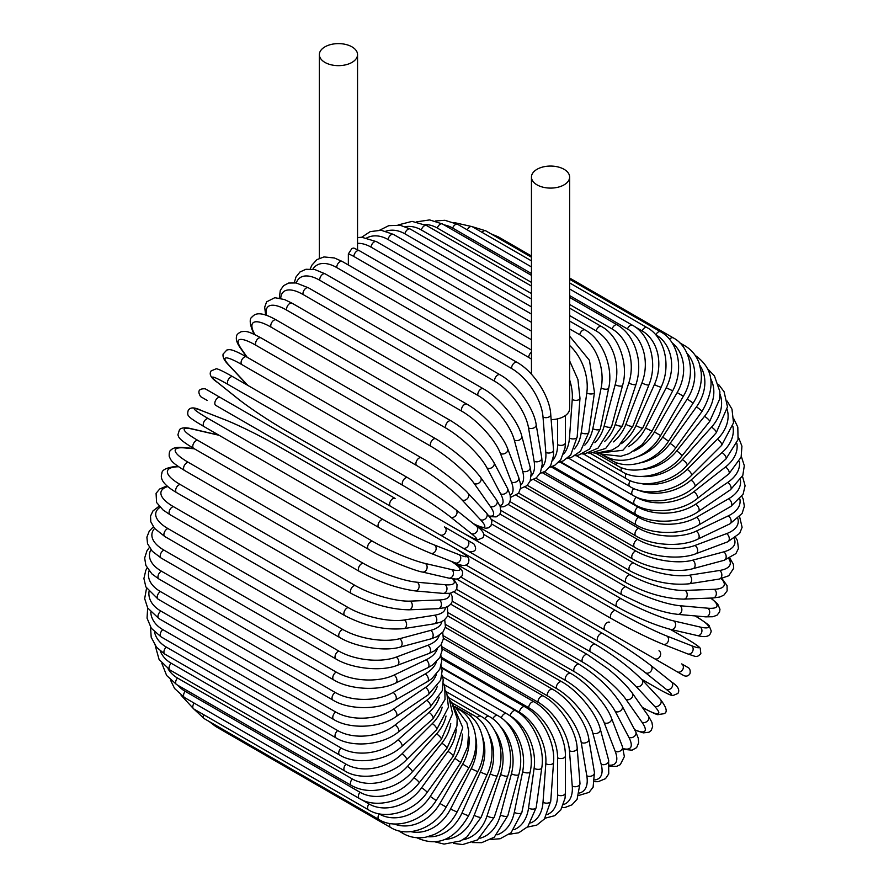 <?xml version="1.0" encoding="UTF-8"?>
<svg xmlns="http://www.w3.org/2000/svg" width="889" height="889" viewBox="0 0 889 889"><rect width="100%" height="100%" fill="white"/><g stroke="black" fill="none" stroke-linecap="round" stroke-linejoin="round"><path stroke-width="1.33" d="M493.928 565.982A4.545 2.623 -60 0 1 493.884 565.96L683.841 675.618C686.352 676.64 688.375 676.04 689.908 673.818C691.442 667.861 686.452 666.828 688.175 667.628L681.719 663.905A4.545 3.712 120 0 1 682.652 669.695A4.545 3.712 120 0 1 677.174 671.773L668.695 666.883A4.545 2.623 120 0 0 668.728 666.906M551.147 419.641A19.091 11.024 0 0 0 564.037 416.419A19.091 11.024 0 0 0 569.638 408.629L569.638 177.078A19.091 11.024 0 0 0 557.848 166.899A19.091 11.024 0 0 0 537.045 169.288A19.091 11.024 0 0 0 531.455 177.078A19.091 11.024 0 0 0 543.246 187.257A19.091 11.024 0 0 0 564.037 184.879A19.091 11.024 0 0 0 569.638 177.078M351.955 62.419A19.091 11.024 0 0 0 357.545 54.629A19.091 11.024 0 0 0 345.754 44.45A19.091 11.024 0 0 0 324.963 46.839A19.091 11.024 0 0 0 319.362 54.629A19.091 11.024 0 0 0 331.153 64.808A19.091 11.024 0 0 0 351.955 62.419M351.955 248.431L353.833 248.053L359.367 250.698A4.545 2.623 -60 0 0 355.867 251.92A4.545 2.623 -60 0 0 353.878 256.488A40.905 23.614 -120 0 0 348.355 253.91L351.955 248.431M348.355 265L348.355 253.91M390.571 506.297L215.76 405.373A4.545 2.623 -60 0 1 215.76 400.128A4.545 2.623 -60 0 1 220.305 397.505L395.116 498.429A4.545 2.623 120 0 0 390.571 501.052A4.545 2.623 120 0 0 390.571 506.297L439.944 534.811A4.545 3.712 -60 0 0 445.433 532.722A4.545 3.712 -60 0 0 444.489 526.933L473.715 543.812M462.669 547.924L439.944 534.811L462.669 547.924A4.545 3.712 -60 0 0 468.147 545.846A4.545 3.712 -60 0 0 467.214 540.056L473.893 543.924C477.226 549.391 475.682 552.002 469.281 551.747L462.669 547.924M215.76 405.373L454.19 543.035A4.545 2.623 120 0 0 454.223 543.057M442.177 648.792L534.178 701.91C550.858 710.922 565.915 737.003 565.371 755.939L565.371 793.055A4.545 2.623 180 0 1 562.57 795.477A4.545 2.623 180 0 1 557.614 794.91L557.614 757.795A40.905 23.614 -120 0 0 528.699 707.711L441.377 657.293M547.246 814.535A40.905 23.614 -120 0 0 557.614 794.91M534.178 701.91A4.545 2.623 120 0 0 530.677 703.132A4.545 2.623 120 0 0 528.699 707.711M565.371 755.939A4.545 2.623 180 0 1 562.57 758.373A4.545 2.623 180 0 1 557.614 757.795M562.181 807.645L565.148 807.434L571.971 804.834L577.094 799.289L579.984 783.509A4.545 2.845 175.5 0 1 577.294 786.387A4.545 2.845 175.5 0 1 572.249 786.043L569.449 750.694A40.905 21.469 -124.2 0 0 538.001 702.188L442 646.759M563.526 804.567A40.905 21.469 -124.2 0 0 572.249 786.043M579.984 783.509L577.183 748.16A4.545 2.845 175.5 0 1 574.494 751.038A4.545 2.845 175.5 0 1 569.449 750.694M577.183 748.16C576.261 730.213 560.07 705.11 543.479 696.076A4.545 2.623 120 0 0 539.845 697.432A4.545 2.623 120 0 0 538.001 702.188M578.795 795.455L589.063 792.366L593.107 787.221L594.441 772.541A4.545 3.045 170.5 0 1 591.93 775.864A4.545 3.045 170.5 0 1 586.796 775.764L581.217 742.437A40.905 19.158 -128 0 0 547.268 695.754L443.444 635.813M579.45 793.021A40.905 19.158 -128 0 0 586.796 775.764M594.441 772.541L588.862 739.215A4.545 3.045 170.5 0 1 586.351 742.548A4.545 3.045 170.5 0 1 581.217 742.437M588.862 739.215C586.507 722.379 569.204 698.41 552.702 689.342A4.545 2.623 120 0 0 548.946 690.853A4.545 2.623 120 0 0 547.268 695.754M594.708 781.687L598.141 781.709L605.531 778.642L608.732 773.875L608.632 760.206A4.545 3.212 165 0 1 606.365 763.984A4.545 3.212 165 0 1 601.142 764.14L592.819 733.092A40.905 16.702 -131.6 0 0 556.414 688.464L445.678 624.523M594.885 779.909A40.905 16.702 -131.6 0 0 601.142 764.14M608.632 760.206L600.319 729.169A4.545 3.212 165 0 1 598.053 732.947A4.545 3.212 165 0 1 592.819 733.092M600.319 729.169C596.552 713.545 578.161 690.853 561.792 681.774A4.545 2.623 120 0 0 557.914 683.43A4.545 2.623 120 0 0 556.414 688.464M609.687 766.351L616.633 766.34L620.278 764.662L624.367 756.583L622.444 746.616A4.545 3.367 158.9 0 1 620.5 750.838A4.545 3.367 158.9 0 1 615.177 751.261L604.187 722.735A40.905 14.113 -134.9 0 0 565.382 680.363L448.645 612.977M609.587 765.162A40.905 14.113 -134.9 0 0 615.177 751.261M622.444 746.616L611.454 718.09A4.545 3.367 158.9 0 1 609.51 722.312A4.545 3.367 158.9 0 1 604.187 722.735M611.454 718.09C606.309 703.788 586.896 682.485 570.671 673.418A4.545 2.623 120 0 0 566.671 675.218A4.545 2.623 120 0 0 565.382 680.363M623.367 749.316L632.068 750.172L636.624 747.638L638.691 742.715L638.269 738.17L635.746 731.858A4.545 3.489 152.2 0 1 634.201 736.503A4.545 3.489 152.2 0 1 628.812 737.225L615.232 711.433A40.905 11.424 -138.1 0 0 574.083 671.528L452.301 601.22M623.145 748.605A40.905 11.424 -138.1 0 0 628.812 737.225M635.746 731.858L622.167 706.066A4.545 3.489 152.2 0 1 620.622 710.722A4.545 3.489 152.2 0 1 615.232 711.433M622.167 706.066C612.654 690.242 598.353 676.34 579.272 664.339A4.545 2.623 120 0 0 575.15 666.306A4.545 2.623 120 0 0 574.083 671.528M634.79 730.058L643.314 732.869L648.959 732.236L651.181 730.48L652.637 726.68L651.904 722.312L648.414 716.067A4.545 3.589 144.9 0 1 647.381 721.112A4.545 3.589 144.9 0 1 641.914 722.135L625.856 699.276A40.905 8.646 -141.2 0 0 582.473 662.005L456.524 589.296M634.613 729.702A40.905 8.646 -141.2 0 0 641.914 722.135M648.414 716.067L632.357 693.209A4.545 3.589 144.9 0 1 631.312 698.254A4.545 3.589 144.9 0 1 625.856 699.276M632.357 693.209L628.89 688.742C623.445 682.33 616.433 675.662 607.843 668.739L587.529 654.615A4.545 2.623 120 0 0 583.295 656.738A4.545 2.623 120 0 0 582.473 662.005M642.436 707.488L642.358 707.444A4.545 2.623 120 0 0 642.436 707.488C652.948 713.011 658.227 715.367 658.26 714.545L663.472 713.778C667.939 712.756 666.906 707.955 660.371 699.376A4.545 3.656 137 0 1 659.916 704.755A4.545 3.656 137 0 1 654.415 706.122L635.979 686.364A40.905 5.801 -144.2 0 0 590.474 651.893L461.147 577.228M642.269 707.311A40.905 5.801 -144.2 0 0 654.415 706.122M660.371 699.376L641.936 679.618A4.545 3.656 137 0 1 641.491 684.997A4.545 3.656 137 0 1 635.979 686.364M595.73 644.592A4.545 2.623 120 0 0 595.374 644.303A4.545 2.623 120 0 0 591.041 646.592A4.545 2.623 120 0 0 590.474 651.893M641.491 679.14L655.86 687.441A4.545 2.623 120 0 0 656.049 687.575C670.095 695.565 671.995 695.531 672.84 695.609L677.907 693.442C680.085 689.964 677.951 686.119 671.495 681.93A4.545 3.7 128.6 0 1 671.706 687.564A4.545 3.7 128.6 0 1 666.194 689.286L645.536 672.784A40.905 2.911 -147.1 0 0 598.019 641.247L465.925 564.982M671.117 681.674A4.545 3.7 128.6 0 1 671.495 681.93L650.837 665.428A4.545 3.7 128.6 0 1 651.059 671.073A4.545 3.7 128.6 0 1 645.536 672.784M655.86 687.441A40.905 2.911 -147.1 0 0 666.194 689.286M453.434 547.291L602.753 633.501A4.545 2.623 120 0 1 602.942 633.624A40.905 2.911 32.9 0 1 650.459 665.172A4.545 3.7 128.6 0 1 650.837 665.428C637.613 655.26 621.589 644.614 602.753 633.501A4.545 2.623 120 0 0 598.319 635.957A4.545 2.623 120 0 0 598.019 641.247M668.695 666.883L654.448 658.649A4.545 3.712 120 0 0 659.938 656.571A4.545 3.712 120 0 0 658.993 650.781M421.786 524.332L444.511 537.445L421.786 524.332M609.621 622.278A4.545 2.623 120 0 0 605.076 624.9A4.545 2.623 120 0 0 605.076 630.145L430.265 529.222A4.545 2.623 120 0 1 430.176 529.166M493.884 565.96L444.511 537.445A4.545 3.712 -60 0 1 444.456 537.423M483.605 534.356L615.699 610.621A40.905 2.911 27.1 0 0 666.783 636.002L691.398 645.636A4.545 3.7 111.4 0 1 692.664 651.27A4.545 3.7 111.4 0 1 687.675 653.904C697.087 656.915 696.365 657.827 700.854 653.704L700.199 648.225C699.71 647.536 698.776 645.881 684.83 637.713A4.545 2.623 120 0 0 684.63 637.613L670.25 629.312M691.398 645.636A40.905 2.911 27.1 0 0 684.63 637.613M662.649 644.069A40.905 2.911 -152.9 0 1 611.565 618.688A4.545 2.623 120 0 1 611.365 618.6A4.545 2.623 120 0 1 611.265 613.521A4.545 2.623 120 0 1 615.699 610.621M666.783 636.002A4.545 3.7 111.4 0 1 668.05 641.636A4.545 3.7 111.4 0 1 663.061 644.258L687.675 653.904M695.276 615.966A4.545 2.623 120 0 0 695.198 615.921L695.276 615.966C705.321 622.311 709.989 625.7 709.3 626.134L711.244 631.034C710.544 633.49 709.955 638.858 697.209 635.546A4.545 3.656 103 0 0 701.654 632.468A4.545 3.656 103 0 0 700.076 627.023A40.905 5.801 24.2 0 0 695.042 615.91M491.828 524.099L621.144 598.753A40.905 5.801 24.2 0 0 673.762 620.933L700.076 627.023M673.762 620.933A4.545 3.656 103 0 1 675.329 626.389A4.545 3.656 103 0 1 670.895 629.468L697.209 635.546M621.144 598.753A4.545 2.623 120 0 0 616.844 601.897A4.545 2.623 120 0 0 617.033 606.798C636.357 617.477 654.315 625.034 670.895 629.468M499.962 514.053L625.912 586.773A40.905 8.646 21.2 0 0 679.874 605.709L707.711 608.187A40.905 8.646 21.2 0 0 710.6 598.075M707.711 608.187A4.545 3.589 95.1 0 1 709.544 613.432A4.545 3.589 95.1 0 1 705.699 616.855L712.845 616.744L717.001 615.21L719.557 612.043L719.968 609.243L717.701 604.031L711 598.064M679.874 605.709A4.545 3.589 95.1 0 1 681.719 610.954A4.545 3.589 95.1 0 1 677.863 614.377L705.699 616.855M625.912 586.773A4.545 2.623 120 0 0 621.755 590.118A4.545 2.623 120 0 0 622.033 594.841L644.425 605.387C654.715 609.354 663.994 612.088 672.262 613.599L677.863 614.377M508.175 504.441L629.957 574.75A40.905 11.424 18.1 0 0 685.097 590.429L714.211 589.296A40.905 11.424 18.1 0 0 721.246 578.695M714.211 589.296A4.545 3.489 87.8 0 1 716.29 594.319A4.545 3.489 87.8 0 1 713.034 597.986L719.768 597.019L723.913 595.108L727.135 590.852L727.058 585.64L721.968 578.539M685.097 590.429A4.545 3.489 87.8 0 1 687.175 595.452A4.545 3.489 87.8 0 1 683.908 599.119L713.034 597.986M629.957 574.75A4.545 2.623 120 0 0 625.967 578.283A4.545 2.623 120 0 0 626.323 582.828C646.259 593.363 665.461 598.797 683.908 599.119M516.531 495.395L633.257 562.793A40.905 14.113 14.9 0 0 689.364 575.216L719.557 570.471A40.905 14.113 14.9 0 0 728.802 558.681M719.557 570.471A4.545 3.367 81.1 0 1 721.846 575.283A4.545 3.367 81.1 0 1 719.168 579.083L728.758 575.761L733.714 568.193L733.336 564.193L729.88 558.181M689.364 575.216A4.545 3.367 81.1 0 1 691.653 580.028A4.545 3.367 81.1 0 1 688.964 583.829L719.168 579.083M633.257 562.793A4.545 2.623 120 0 0 629.456 566.482A4.545 2.623 120 0 0 629.89 570.849C650.092 581.284 669.784 585.607 688.964 583.829M525.043 487.039L635.791 550.98A40.905 16.702 11.6 0 0 692.653 560.192L723.69 551.88A40.905 16.702 11.6 0 0 734.214 538.567M723.69 551.88A4.545 3.212 75 0 1 726.169 556.481A4.545 3.212 75 0 1 724.035 560.326L735.925 553.58L738.448 548.424L737.414 540.501L735.67 537.523M692.653 560.192A4.545 3.212 75 0 1 695.131 564.793A4.545 3.212 75 0 1 692.998 568.649L724.035 560.326M635.791 550.98A4.545 2.623 120 0 0 632.179 554.792A4.545 2.623 120 0 0 632.69 558.981C648.737 568.627 677.585 573.194 692.998 568.649M533.7 479.471L637.535 539.412A40.905 19.158 8 0 0 694.942 545.468L726.58 533.633A40.905 19.158 8 0 0 737.859 518.643M726.58 533.633A4.545 3.045 69.5 0 1 729.236 538.034A4.545 3.045 69.5 0 1 727.613 541.868L739.659 533.378L742.104 527.31L739.637 516.865M694.942 545.468A4.545 3.045 69.5 0 1 697.598 549.858A4.545 3.045 69.5 0 1 695.965 553.703L727.613 541.868M637.535 539.412A4.545 2.623 120 0 0 634.124 543.323A4.545 2.623 120 0 0 634.702 547.324C650.804 557.081 680.207 560.081 695.965 553.703M542.468 472.748L638.469 528.177A40.905 21.469 4.2 0 0 696.198 531.144L728.213 515.898A40.905 21.469 4.2 0 0 739.892 499.085M728.213 515.898A4.545 2.845 64.5 0 1 731.036 520.098A4.545 2.845 64.5 0 1 729.891 523.865L742.104 513.475L744.349 506.263L743.193 499.062L741.893 496.373M696.198 531.144A4.545 2.845 64.5 0 1 699.021 535.345A4.545 2.845 64.5 0 1 697.876 539.112L729.891 523.865M638.469 528.177A4.545 2.623 120 0 0 635.279 532.144A4.545 2.623 120 0 0 635.913 535.967C652.048 545.824 681.874 547.291 697.876 539.112M551.269 466.936L638.591 517.354A40.905 23.614 0 0 0 696.443 517.354L728.569 498.796A40.905 23.614 0 0 0 740.393 479.993M728.569 498.796A4.545 2.623 60 0 1 731.547 502.796A4.545 2.623 60 0 1 730.847 506.441L743.115 494.173L745.093 485.761L742.459 476.193M696.443 517.354A4.545 2.623 60 0 1 699.41 521.354A4.545 2.623 60 0 1 698.71 524.999L730.847 506.441M638.591 517.354A4.545 2.623 120 0 0 635.624 521.354A4.545 2.623 120 0 0 636.324 524.999C652.459 534.934 682.574 534.934 698.71 524.999M560.07 462.08L637.913 507.019A40.905 25.581 -4.5 0 0 695.643 504.174L727.658 482.46A40.905 25.581 -4.5 0 0 739.392 461.469M727.658 482.46A4.545 2.389 55.8 0 1 730.769 486.272A4.545 2.389 55.8 0 1 730.491 489.75L742.804 475.371L744.315 465.68L741.337 456.457M695.643 504.174A4.545 2.389 55.8 0 1 698.754 507.997A4.545 2.389 55.8 0 1 698.476 511.475L730.491 489.75M637.913 507.019A4.545 2.623 120 0 0 635.168 511.031A4.545 2.623 120 0 0 635.913 514.498C652.059 524.51 682.308 523.121 698.476 511.475M634.813 496.34L636.413 497.273A40.905 27.359 -9.5 0 0 693.82 491.728L725.468 467.014A40.905 27.359 -9.5 0 0 736.892 443.567M725.468 467.014A4.545 2.134 52 0 1 728.713 470.648A4.545 2.134 52 0 1 728.824 473.926L741.137 457.146L741.926 446.167L738.459 437.266M693.82 491.728A4.545 2.134 52 0 1 697.065 495.362A4.545 2.134 52 0 1 697.176 498.64L728.824 473.926M636.413 497.273A4.545 2.623 120 0 0 633.913 501.263A4.545 2.623 120 0 0 634.702 504.541C650.837 514.631 681.107 511.931 697.176 498.64M637.657 489.928A40.905 28.926 -15 0 0 690.986 480.093L722.024 452.568A40.905 28.926 -15 0 0 732.869 426.331M722.024 452.568A4.545 1.856 48.4 0 1 725.402 456.024A4.545 1.856 48.4 0 1 725.869 459.08L738.059 439.588L737.803 427.087L733.769 418.752M690.986 480.093A4.545 1.856 48.4 0 1 694.365 483.549A4.545 1.856 48.4 0 1 694.831 486.605L725.869 459.08M633.768 488.517A4.545 2.623 120 0 0 632.69 495.206C648.803 505.363 678.974 501.463 694.831 486.605M639.813 483.272A40.905 30.27 -21.1 0 0 687.164 469.37L717.356 439.244A40.905 30.27 -21.1 0 0 727.258 409.818M717.356 439.244A4.545 1.567 45.1 0 1 720.868 442.511A4.545 1.567 45.1 0 1 721.668 445.322L733.525 422.797L731.98 409.151L727.169 401.083M687.164 469.37A4.545 1.567 45.1 0 1 690.664 472.637A4.545 1.567 45.1 0 1 691.475 475.437L721.668 445.322M630.312 480.671A4.545 2.623 120 0 0 629.89 486.572C646.003 496.784 675.929 491.784 691.475 475.437M641.269 476.448A40.905 31.382 -27.8 0 0 682.374 459.635L711.5 427.142A40.905 31.382 -27.8 0 0 719.979 394.083M711.5 427.142A4.545 1.267 41.9 0 1 715.123 430.232A4.545 1.267 41.9 0 1 716.245 432.754L727.491 406.884L724.091 391.749L718.568 384.448M682.374 459.635A4.545 1.267 41.9 0 1 686.008 462.724A4.545 1.267 41.9 0 1 687.119 465.247L716.245 432.754M626.2 473.681A4.545 2.623 120 0 0 626.323 478.704C642.458 488.972 672.028 482.983 687.119 465.247M641.647 469.559A40.905 32.26 -35.1 0 0 676.662 450.967L704.499 416.352A40.905 32.26 -35.1 0 0 710.911 379.247M704.499 416.352A4.545 0.956 38.8 0 1 708.244 419.252A4.545 0.956 38.8 0 1 709.644 421.486L719.646 399.128L719.89 391.649L714.412 375.88L707.911 369.113M676.662 450.967A4.545 0.956 38.8 0 1 680.407 453.879A4.545 0.956 38.8 0 1 681.807 456.101L709.644 421.486M621.467 467.603A4.545 2.623 120 0 0 622.033 471.648C638.191 481.971 667.283 475.104 681.807 456.101M695.22 355.422L695.276 355.456A4.545 2.623 120 0 0 695.231 355.422C713.8 368.591 716.012 387.304 701.921 411.585A4.545 0.645 35.8 0 0 700.254 409.673A4.545 0.645 35.8 0 0 696.398 406.951A40.905 32.893 -43 0 0 699.91 365.512M640.636 462.813A40.905 32.893 -43 0 0 670.073 443.433L696.398 406.951M670.073 443.433A4.545 0.645 35.8 0 1 673.929 446.156A4.545 0.645 35.8 0 1 675.596 448.067L701.921 411.585M616.177 462.491A4.545 2.623 120 0 0 617.033 465.469C633.235 475.837 661.749 468.214 675.596 448.067M638.069 456.557A40.905 33.271 -51.4 0 0 662.649 437.077L687.264 399.005L693.142 403.128C699.521 392.949 702.188 382.548 701.143 371.924L699.287 363.534C696.465 355.667 691.653 349.755 684.83 345.765A4.545 2.623 120 0 0 682.574 345.988M687.264 399.005A40.905 33.271 -51.4 0 0 686.919 353.2M662.649 437.077L668.528 441.188L693.142 403.128M610.432 458.391A4.545 2.623 120 0 0 611.365 460.224C627.656 470.614 655.46 462.358 668.528 441.188M633.924 451.101A40.905 33.393 -60 0 0 654.448 431.954L677.174 392.594L683.374 396.183C696.387 374.602 690.475 346.843 673.24 337.853A4.545 2.623 120 0 0 669.506 339.331M677.174 392.594A40.905 33.393 -60 0 0 672.006 342.732M496.44 236.996A4.545 2.623 -60 0 1 498.429 236.93L531.455 255.999M654.448 431.954L660.66 435.543L683.374 396.183M604.531 455.412A4.545 2.623 120 0 0 605.076 455.924C621.478 466.358 648.47 457.591 660.66 435.543M628.301 446.734A40.905 33.271 -68.6 0 0 645.536 428.109L666.194 387.76L672.695 390.793C684.497 368.879 677.74 340.676 660.594 331.775A4.545 2.623 120 0 0 655.86 334.742L655.404 334.475M666.194 387.76A40.905 33.271 -68.6 0 0 655.86 334.742M482.027 232.34A4.545 2.623 -60 0 1 485.783 230.84L531.455 257.221M645.536 428.109L652.048 431.143L672.695 390.793M621.389 443.633A40.905 32.893 -77 0 0 635.979 425.564L654.415 384.526A4.545 0.645 24.2 0 0 658.705 386.515A4.545 0.645 24.2 0 0 661.194 387.004C671.717 364.923 664.061 336.431 646.981 327.574A4.545 2.623 120 0 0 642.08 330.897L634.49 326.519M654.415 384.526A40.905 32.893 -77 0 0 642.08 330.897M467.303 229.895A4.545 2.623 -60 0 1 472.17 226.639L531.455 260.877M635.979 425.564A4.545 0.645 24.2 0 0 640.269 427.553A4.545 0.645 24.2 0 0 642.758 428.042L661.194 387.004M613.377 441.9A40.905 32.26 -84.9 0 0 625.856 424.353L641.914 382.937A4.545 0.956 21.2 0 0 646.314 384.726A4.545 0.956 21.2 0 0 648.937 384.826C658.127 362.745 649.526 334.108 632.512 325.285A4.545 2.623 120 0 0 627.456 328.963L569.638 295.581M641.914 382.937A40.905 32.26 -84.9 0 0 627.456 328.963M531.455 273.545L452.645 228.04A4.545 2.623 -60 0 1 457.702 224.35L531.455 266.933M452.645 228.04A40.905 32.26 -84.9 0 0 443.978 224.861M625.856 424.353A4.545 0.956 21.2 0 0 630.245 426.142A4.545 0.956 21.2 0 0 632.868 426.242L648.937 384.826M604.487 441.589A40.905 31.382 -92.2 0 0 615.232 424.464L628.812 382.992A4.545 1.267 18.1 0 0 633.301 384.593A4.545 1.267 18.1 0 0 636.035 384.292C638.68 376.091 639.38 367.557 638.135 358.7C635.357 342.887 628.412 331.63 617.299 324.918A4.545 2.623 120 0 0 612.11 328.963L569.638 304.449M628.812 382.992A40.905 31.382 -92.2 0 0 612.11 328.963M531.455 282.402L437.299 228.04A4.545 2.623 -60 0 1 442.478 223.995L531.455 275.357M437.299 228.04A40.905 31.382 -92.2 0 0 424.598 224.473M615.232 424.464A4.545 1.267 18.1 0 0 619.711 426.053A4.545 1.267 18.1 0 0 622.456 425.764L636.035 384.292M594.897 442.689A40.905 30.27 -98.9 0 0 604.187 425.909L615.177 384.693A4.545 1.567 14.9 0 0 619.766 386.093A4.545 1.567 14.9 0 0 622.589 385.382C628.979 363.757 618.344 335.342 601.442 326.485A4.545 2.623 120 0 0 596.152 330.897L569.638 315.584M615.177 384.693A40.905 30.27 -98.9 0 0 596.152 330.897M531.455 293.548L421.342 229.973A4.545 2.623 -60 0 1 426.631 225.562L531.455 286.08M421.342 229.973A40.905 30.27 -98.9 0 0 405.184 226.639M604.187 425.909A4.545 1.567 14.9 0 0 608.776 427.309A4.545 1.567 14.9 0 0 611.599 426.598L622.589 385.382M584.795 445.167A40.905 28.926 -105 0 0 592.819 428.665L601.142 388.026A4.545 1.856 11.6 0 0 605.82 389.226A4.545 1.856 11.6 0 0 608.698 388.104C613.632 366.935 601.931 338.865 585.084 329.975A4.545 2.623 120 0 0 579.706 334.742L569.638 328.93M601.142 388.026A40.905 28.926 -105 0 0 579.706 334.742M531.455 306.894L404.895 233.818A4.545 2.623 -60 0 1 410.262 229.051L531.455 299.015M404.895 233.818A40.905 28.926 -105 0 0 385.882 231.162M592.819 428.665A4.545 1.856 11.6 0 0 597.497 429.865A4.545 1.856 11.6 0 0 600.375 428.742L608.698 388.104M574.316 448.978A40.905 27.359 -110.5 0 0 581.217 432.732L586.796 392.971A40.905 27.359 -110.5 0 0 569.638 345.488M586.796 392.971A4.545 2.134 8 0 0 591.563 393.96A4.545 2.134 8 0 0 594.463 392.416L589.451 360.334L569.638 336.153M531.455 322.329L388.082 239.552A4.545 2.623 -60 0 1 390.282 235.385A4.545 2.623 -60 0 1 393.516 234.429L531.455 314.073M388.082 239.552A40.905 27.359 -110.5 0 0 366.868 237.852M581.217 432.732A4.545 2.134 8 0 0 585.984 433.732A4.545 2.134 8 0 0 588.874 432.176L594.463 392.416M531.455 339.754L371.035 247.131A40.905 25.581 -115.5 0 0 357.545 243.33M563.604 454.057A40.905 25.581 -115.5 0 0 569.449 438.066L572.249 399.483A40.905 25.581 -115.5 0 0 569.638 379.881M531.455 359.167A40.905 23.614 -120 0 0 528.699 357.422L353.878 256.488M552.78 460.313A40.905 23.614 -120 0 0 557.614 444.622L557.614 418.863M336.753 267.567A4.545 2.623 -60 0 1 338.598 262.822A4.545 2.623 -60 0 1 342.221 261.455L517.042 362.39A4.545 2.623 120 0 0 513.409 363.745A4.545 2.623 120 0 0 511.564 368.491L336.753 267.567A40.905 21.469 -124.2 0 0 312.85 269.189M541.946 467.67A40.905 21.469 -124.2 0 0 545.813 452.357L543.012 417.008A40.905 21.469 -124.2 0 0 511.564 368.491M543.012 417.008A4.545 2.845 -4.5 0 0 548.057 417.352A4.545 2.845 -4.5 0 0 550.736 414.474C549.824 396.527 533.633 371.424 517.042 362.39M531.455 352.144A4.545 2.623 120 0 0 528.699 357.422M572.249 399.483A4.545 2.389 4.2 0 0 577.105 400.261A4.545 2.389 4.2 0 0 579.984 398.283L577.928 379.547L569.638 360.901M371.035 247.131A4.545 2.623 -60 0 1 373.136 242.753A4.545 2.623 -60 0 1 376.503 241.664L361.767 237.252L357.545 237.585M569.449 438.066A4.545 2.389 4.2 0 0 574.305 438.844A4.545 2.389 4.2 0 0 577.183 436.866L570.76 454.879L563.326 460.835L558.47 462.469M545.813 452.357A4.545 2.845 -4.5 0 0 550.858 452.701A4.545 2.845 -4.5 0 0 553.536 449.823L550.736 414.474M557.614 444.622A4.545 2.623 0 0 0 562.57 445.189A4.545 2.623 0 0 0 565.371 442.766L565.371 415.563M500.029 374.791A4.545 2.623 120 0 0 496.273 376.291A4.545 2.623 120 0 0 494.595 381.203L319.773 280.268A4.545 2.623 -60 0 1 321.462 275.368A4.545 2.623 -60 0 1 325.218 273.868L500.029 374.791C516.52 383.859 533.833 407.829 536.178 424.664A4.545 3.045 -9.5 0 1 533.667 427.987A4.545 3.045 -9.5 0 1 528.533 427.887A40.905 19.158 -128 0 0 494.595 381.203M531.2 476.015A40.905 19.158 -128 0 0 534.111 461.213L528.533 427.887M319.773 280.268A40.905 19.158 -128 0 0 296.281 282.98M534.111 461.213A4.545 3.045 -9.5 0 0 539.256 461.313A4.545 3.045 -9.5 0 0 541.768 457.991L536.178 424.664M483.283 388.749A4.545 2.623 120 0 0 479.404 390.404A4.545 2.623 120 0 0 477.904 395.438L303.082 294.515A4.545 2.623 -60 0 1 304.583 289.481A4.545 2.623 -60 0 1 308.461 287.825L483.283 388.749C499.651 397.828 518.043 420.53 521.799 436.143A4.545 3.212 -15 0 1 519.532 439.922A4.545 3.212 -15 0 1 514.309 440.077A40.905 16.702 -131.6 0 0 477.904 395.438M520.598 485.227A40.905 16.702 -131.6 0 0 522.632 471.114L514.309 440.077M303.082 294.515A40.905 16.702 -131.6 0 0 280.724 298.348M522.632 471.114A4.545 3.212 -15 0 0 527.855 470.97A4.545 3.212 -15 0 0 530.122 467.192L521.799 436.143M466.914 404.162A4.545 2.623 120 0 0 462.913 405.962A4.545 2.623 120 0 0 461.624 411.107L286.814 310.183A4.545 2.623 -60 0 1 288.103 305.038A4.545 2.623 -60 0 1 292.103 303.227L466.914 404.162C483.138 413.229 502.552 434.532 507.697 448.834A4.545 3.367 -21.1 0 1 505.752 453.057A4.545 3.367 -21.1 0 1 500.44 453.479A40.905 14.113 -134.9 0 0 461.624 411.107M510.175 495.151A40.905 14.113 -134.9 0 0 511.431 481.994L500.44 453.479M286.814 310.183A40.905 14.113 -134.9 0 0 266.6 315.395M511.431 481.994A4.545 3.367 -21.1 0 0 516.742 481.571A4.545 3.367 -21.1 0 0 518.687 477.349L507.697 448.834M451.067 420.886A4.545 2.623 120 0 0 446.945 422.853A4.545 2.623 120 0 0 445.878 428.076L271.067 327.152A4.545 2.623 -60 0 1 272.134 321.918A4.545 2.623 -60 0 1 276.246 319.962L451.067 420.886C470.159 432.887 484.449 446.8 493.962 462.613A4.545 3.489 -27.8 0 1 492.417 467.27A4.545 3.489 -27.8 0 1 487.028 467.981A40.905 11.424 -138.1 0 0 445.878 428.076M499.829 505.552A40.905 11.424 -138.1 0 0 500.607 493.773L487.028 467.981M271.067 327.152A40.905 11.424 -138.1 0 0 254.365 333.664L254.887 334.642M500.607 493.773A4.545 3.489 -27.8 0 0 505.997 493.062A4.545 3.489 -27.8 0 0 507.541 488.405L493.962 462.613M254.365 333.664A4.545 3.489 152.2 0 1 253.254 332.53L254.21 334.331M435.843 438.822A4.545 2.623 120 0 0 431.621 440.944A4.545 2.623 120 0 0 430.787 446.222L255.976 345.299A4.545 2.623 -60 0 1 256.799 340.02A4.545 2.623 -60 0 1 261.033 337.898L435.843 438.822C454.857 450.523 469.803 463.391 480.671 477.415A4.545 3.589 -35.1 0 1 479.638 482.46A4.545 3.589 -35.1 0 1 474.17 483.494A40.905 8.646 -141.2 0 0 430.787 446.222M489.028 515.976A40.905 8.646 -141.2 0 0 490.239 506.352L474.17 483.494M255.976 345.299A40.905 8.646 -141.2 0 0 241.519 349.166L247.209 357.267M490.239 506.352A4.545 3.589 -35.1 0 0 495.706 505.319A4.545 3.589 -35.1 0 0 496.74 500.274L480.671 477.415M241.519 349.166A4.545 3.589 144.9 0 1 240.586 348.321L246.642 356.945M421.742 458.113A4.545 2.623 120 0 0 421.375 457.824A4.545 2.623 120 0 0 417.041 460.113A4.545 2.623 120 0 0 416.474 465.403L241.652 364.479A4.545 2.623 -60 0 1 242.219 359.178A4.545 2.623 -60 0 1 246.564 356.9L421.375 457.824C437.599 466.525 464.814 488.728 467.936 493.139A4.545 3.656 -43 0 1 467.492 498.518A4.545 3.656 -43 0 1 461.98 499.885A40.905 5.801 -144.2 0 0 416.474 465.403M473.159 523.51A40.905 5.801 -144.2 0 0 480.416 519.643L461.98 499.885M241.652 364.479A40.905 5.801 -144.2 0 0 229.329 365.557L247.753 385.315A40.905 5.801 -144.2 0 0 247.853 385.415M480.416 519.643A4.545 3.656 -43 0 0 485.916 518.276A4.545 3.656 -43 0 0 486.372 512.886L467.936 493.139M247.753 385.315A4.545 3.656 137 0 1 247.064 384.77L247.475 385.193M229.329 365.557A4.545 3.656 137 0 1 228.629 365.012L247.064 384.77M455.468 509.419A40.905 2.911 32.9 0 0 407.951 477.871A4.545 2.623 120 0 0 407.762 477.737A4.545 2.623 120 0 0 403.317 480.193A4.545 2.623 120 0 0 403.028 485.483L228.217 384.559A4.545 2.623 -60 0 1 228.506 379.27A4.545 2.623 -60 0 1 232.951 376.814A4.545 2.623 -60 0 1 233.14 376.947M228.217 384.559A40.905 2.911 -147.1 0 0 217.883 382.703L238.541 399.205A40.905 2.911 -147.1 0 0 286.058 430.754L460.869 531.689A40.905 2.911 -147.1 0 0 471.203 533.533L450.545 517.031A40.905 2.911 -147.1 0 0 403.028 485.483M450.545 517.031A4.545 3.7 -51.4 0 0 456.057 515.309A4.545 3.7 -51.4 0 0 455.846 509.675C442.622 499.496 426.598 488.861 407.762 477.737L232.951 376.814C218.883 368.813 217.016 368.857 216.205 368.779L211.115 370.913C208.837 374.236 210.971 378.081 217.505 382.448L238.163 398.95A4.545 3.7 128.6 0 0 238.541 399.205M471.203 533.533A4.545 3.7 -51.4 0 0 476.715 531.811A4.545 3.7 -51.4 0 0 476.493 526.177L455.846 509.675M460.869 531.689A4.545 2.623 120 0 0 461.058 531.811C475.126 539.812 476.993 539.767 477.804 539.856L482.894 537.712C485.172 534.389 483.038 530.544 476.493 526.177M395.116 498.429L211.826 392.616M279.424 442.133A4.545 2.623 120 0 1 279.379 442.111L454.19 543.035M279.379 442.111L230.007 413.607A4.545 3.712 120 0 1 229.951 413.574M383.315 519.632A4.545 2.623 120 0 0 378.881 522.521A4.545 2.623 120 0 0 378.981 527.599A4.545 2.623 120 0 0 379.192 527.699A40.905 2.911 -152.9 0 0 430.265 553.069A4.545 3.7 -68.6 0 0 430.676 553.269A4.545 3.7 -68.6 0 0 435.666 550.647A4.545 3.7 -68.6 0 0 434.399 545.001L459.013 554.647A40.905 2.911 27.1 0 0 452.245 546.624L277.435 445.689A40.905 2.911 27.1 0 0 226.351 420.319L201.736 410.674A40.905 2.911 27.1 0 0 208.504 418.697L383.315 519.632A40.905 2.911 27.1 0 0 434.399 545.001M204.37 426.776A4.545 2.623 -60 0 1 204.17 426.676A4.545 2.623 -60 0 1 204.07 421.597A4.545 2.623 -60 0 1 208.504 418.697M454.879 562.715A4.545 3.7 -68.6 0 0 455.29 562.904A4.545 3.7 -68.6 0 0 460.28 560.281A4.545 3.7 -68.6 0 0 459.013 554.647M201.736 410.674A4.545 3.7 111.4 0 0 201.325 410.485C194.269 407.006 189.879 407.084 188.135 410.707C187.423 413.441 187.657 415.263 188.824 416.185C189.301 416.852 190.19 418.486 204.17 426.676L378.981 527.599C398.016 538.356 415.252 546.913 430.676 553.269L455.29 562.904C462.347 566.382 466.736 566.304 468.481 562.681C469.192 559.959 468.959 558.125 467.792 557.203C467.314 556.536 466.425 554.903 452.457 546.724A4.545 2.623 120 0 0 452.245 546.624M452.457 546.724L277.635 445.789C258.599 435.032 241.364 426.476 225.939 420.119A4.545 3.7 111.4 0 1 226.351 420.319M219.072 435.277A40.905 5.801 24.2 0 0 218.927 435.243L192.602 429.154A40.905 5.801 24.2 0 0 197.836 440.377L372.647 541.312A4.545 2.623 120 0 0 368.346 544.446A4.545 2.623 120 0 0 368.535 549.346C384.181 559.037 417.008 571.516 422.397 572.016A4.545 3.656 -77 0 0 426.831 568.938A4.545 3.656 -77 0 0 425.264 563.482L451.59 569.571A40.905 5.801 24.2 0 0 451.312 561.348M372.647 541.312A40.905 5.801 24.2 0 0 425.264 563.482M194.146 448.589A4.545 2.623 -60 0 1 193.724 448.423A4.545 2.623 -60 0 1 193.535 443.522A4.545 2.623 -60 0 1 197.836 440.377M422.397 572.016L448.723 578.106A4.545 3.656 -77 0 0 453.157 575.016A4.545 3.656 -77 0 0 451.59 569.571M218.694 435.054L218.105 434.921A4.545 3.656 103 0 1 218.927 435.243M218.105 434.921L191.791 428.831A4.545 3.656 103 0 1 192.602 429.154M194.369 448.789L184.501 447.912A40.905 8.646 21.2 0 0 188.379 462.369L363.201 563.304A4.545 2.623 120 0 0 359.045 566.66A4.545 2.623 120 0 0 359.312 571.383C378.958 581.995 397.572 588.507 415.152 590.907A4.545 3.589 -84.9 0 0 418.997 587.485A4.545 3.589 -84.9 0 0 417.163 582.239L444.989 584.718A40.905 8.646 21.2 0 0 452.712 578.861M363.201 563.304A40.905 8.646 21.2 0 0 417.163 582.239M359.312 571.383L184.501 470.448A4.545 2.623 -60 0 1 184.223 465.725A4.545 2.623 -60 0 1 188.379 462.369M415.152 590.907L442.978 593.385A4.545 3.589 -84.9 0 0 446.834 589.963A4.545 3.589 -84.9 0 0 444.989 584.718M193.802 448.467L183.301 447.523A4.545 3.589 95.1 0 1 184.501 447.912M178.611 466.758L177.5 466.792A40.905 11.424 18.1 0 0 180.211 484.516L355.022 585.44A4.545 2.623 120 0 0 351.033 588.985A4.545 2.623 120 0 0 351.399 593.53C371.324 604.053 390.527 609.487 408.973 609.81A4.545 3.489 -92.2 0 0 412.24 606.154A4.545 3.489 -92.2 0 0 410.162 601.12L439.277 599.986A40.905 11.424 18.1 0 0 449.101 593.43M355.022 585.44A40.905 11.424 18.1 0 0 410.162 601.12M351.399 593.53L176.578 492.595A4.545 2.623 -60 0 1 176.222 488.05A4.545 2.623 -60 0 1 180.211 484.516M408.973 609.81L438.099 608.676A4.545 3.489 -92.2 0 0 441.355 605.02A4.545 3.489 -92.2 0 0 439.277 599.986M178 466.325L175.966 466.403A4.545 3.489 87.8 0 1 177.5 466.792M167.799 486.527A40.905 14.113 14.9 0 0 173.388 506.63L348.199 607.565A4.545 2.623 120 0 0 344.387 611.254A4.545 2.623 120 0 0 344.832 615.621C365.023 626.056 384.715 630.379 403.906 628.601A4.545 3.367 -98.9 0 0 406.595 624.8A4.545 3.367 -98.9 0 0 404.295 619.989L434.499 615.244A40.905 14.113 14.9 0 0 445.256 607.587M348.199 607.565A40.905 14.113 14.9 0 0 404.295 619.989M344.832 615.621L170.01 514.687A4.545 2.623 -60 0 1 169.577 510.33A4.545 2.623 -60 0 1 173.388 506.63M403.906 628.601L434.099 623.856A4.545 3.367 -98.9 0 0 436.788 620.066A4.545 3.367 -98.9 0 0 434.499 615.244M160.098 507.275A40.905 16.702 11.6 0 0 167.954 528.566L342.776 629.49A4.545 2.623 120 0 0 339.154 633.312A4.545 2.623 120 0 0 339.665 637.491C355.711 647.136 384.57 651.715 399.972 647.159A4.545 3.212 -105 0 0 402.117 643.303A4.545 3.212 -105 0 0 399.628 638.702L430.676 630.39A40.905 16.702 11.6 0 0 441.877 621.578M342.776 629.49A40.905 16.702 11.6 0 0 399.628 638.702M339.665 637.491L164.854 536.567A4.545 2.623 -60 0 1 164.343 532.378A4.545 2.623 -60 0 1 167.954 528.566M399.972 647.159L431.021 638.847A4.545 3.212 -105 0 0 433.154 634.99A4.545 3.212 -105 0 0 430.676 630.39M154.564 528.433A40.905 19.158 8 0 0 163.976 550.135L338.787 651.07A4.545 2.623 120 0 0 335.375 654.971A4.545 2.623 120 0 0 335.953 658.982C352.055 668.728 381.47 671.74 397.227 665.35A4.545 3.045 -110.5 0 0 398.85 661.516A4.545 3.045 -110.5 0 0 396.194 657.115L427.842 645.292A40.905 19.158 8 0 0 439.199 635.357M338.787 651.07A40.905 19.158 8 0 0 396.194 657.115M335.953 658.982L161.142 558.048A4.545 2.623 -60 0 1 160.565 554.047A4.545 2.623 -60 0 1 163.976 550.135M397.227 665.35L428.865 653.526A4.545 3.045 -110.5 0 0 430.498 649.681A4.545 3.045 -110.5 0 0 427.842 645.292M150.908 549.68A40.905 21.469 4.2 0 0 161.454 571.194L336.264 672.117A4.545 2.623 120 0 0 333.075 676.085A4.545 2.623 120 0 0 333.719 679.907C349.844 689.764 379.681 691.242 395.672 683.052A4.545 2.845 -115.5 0 0 396.816 679.285A4.545 2.845 -115.5 0 0 394.005 675.095L426.02 659.849A40.905 21.469 4.2 0 0 437.344 648.837M336.264 672.117A40.905 21.469 4.2 0 0 394.005 675.095M333.719 679.907L158.898 578.983A4.545 2.623 -60 0 1 158.264 575.161A4.545 2.623 -60 0 1 161.454 571.194M395.672 683.052L427.687 667.806A4.545 2.845 -115.5 0 0 428.831 664.039A4.545 2.845 -115.5 0 0 426.02 659.849M149.052 570.838A40.905 23.614 0 0 0 160.431 591.563L335.242 692.487A4.545 2.623 120 0 0 332.275 696.498A4.545 2.623 120 0 0 332.964 700.132C349.11 710.078 379.214 710.078 395.361 700.132A4.545 2.623 -120 0 0 396.05 696.498A4.545 2.623 -120 0 0 393.082 692.487L425.22 673.94A40.905 23.614 0 0 0 436.399 661.894M335.242 692.487A40.905 23.614 0 0 0 393.082 692.487M332.964 700.132L158.153 599.208A4.545 2.623 -60 0 1 157.453 595.563A4.545 2.623 -60 0 1 160.431 591.563M395.361 700.132L427.487 681.585A4.545 2.623 -120 0 0 428.187 677.94A4.545 2.623 -120 0 0 425.22 673.94M148.985 591.707A40.905 25.581 -4.5 0 0 160.898 611.099L335.709 712.022A4.545 2.623 120 0 0 332.964 716.034A4.545 2.623 120 0 0 333.719 719.501C349.855 729.513 380.114 728.124 396.272 716.478A4.545 2.389 -124.2 0 0 396.55 713A4.545 2.389 -124.2 0 0 393.438 709.178L425.453 687.464A40.905 25.581 -4.5 0 0 436.388 674.407M335.709 712.022A40.905 25.581 -4.5 0 0 393.438 709.178M333.719 719.501L158.898 618.566A4.545 2.623 -60 0 1 158.153 615.11A4.545 2.623 -60 0 1 160.898 611.099M396.272 716.478L428.287 694.754A4.545 2.389 -124.2 0 0 428.565 691.275A4.545 2.389 -124.2 0 0 425.453 687.464M150.774 612.132A40.905 27.359 -9.5 0 0 162.854 629.645L337.676 730.58A4.545 2.623 120 0 0 335.164 734.558A4.545 2.623 120 0 0 335.953 737.848C352.088 747.938 382.359 745.238 398.428 731.947A4.545 2.134 -128 0 0 398.316 728.669A4.545 2.134 -128 0 0 395.072 725.035L426.72 700.321A40.905 27.359 -9.5 0 0 437.344 686.219M337.676 730.58A40.905 27.359 -9.5 0 0 395.072 725.035M335.953 737.848L161.142 636.913A4.545 2.623 -60 0 1 160.353 633.635A4.545 2.623 -60 0 1 162.854 629.645M398.428 731.947L430.076 707.233A4.545 2.134 -128 0 0 429.965 703.955A4.545 2.134 -128 0 0 426.72 700.321M154.497 631.935A40.905 28.926 -15 0 0 166.299 647.081L341.109 748.005A4.545 2.623 120 0 0 338.842 751.938A4.545 2.623 120 0 0 339.665 755.039C355.789 765.196 385.948 761.295 401.817 746.438A4.545 1.856 -131.6 0 0 401.35 743.382A4.545 1.856 -131.6 0 0 397.972 739.926L429.009 712.4A40.905 28.926 -15 0 0 439.288 697.198M341.109 748.005A40.905 28.926 -15 0 0 397.972 739.926M339.665 755.039L164.854 654.115A4.545 2.623 -60 0 1 164.02 651.015A4.545 2.623 -60 0 1 166.299 647.081M401.817 746.438L432.854 718.912A4.545 1.856 -131.6 0 0 432.387 715.856A4.545 1.856 -131.6 0 0 429.009 712.4M160.231 650.915A40.905 30.27 -21.1 0 0 171.188 663.238L345.999 764.173A4.545 2.623 120 0 0 344.832 770.963C360.945 781.175 390.871 776.175 406.406 759.828A4.545 1.567 -134.9 0 0 405.606 757.028A4.545 1.567 -134.9 0 0 402.106 753.761L432.298 723.635A40.905 30.27 -21.1 0 0 442.189 707.188M345.999 764.173A40.905 30.27 -21.1 0 0 402.106 753.761M344.832 770.963L170.01 670.028A4.545 2.623 -60 0 1 171.188 663.238M406.406 759.828L436.61 729.702A4.545 1.567 -134.9 0 0 435.799 726.902A4.545 1.567 -134.9 0 0 432.298 723.635M168.054 668.806A40.905 31.382 -27.8 0 0 177.489 678.029L352.311 778.953A4.545 2.623 120 0 0 351.399 785.476C362.756 791.743 375.991 792.132 391.071 786.632C399.372 783.276 406.406 778.408 412.185 772.019A4.545 1.267 -138.1 0 0 411.074 769.496A4.545 1.267 -138.1 0 0 407.44 766.407L436.566 733.914A40.905 31.382 -27.8 0 0 446.022 716.045M352.311 778.953A40.905 31.382 -27.8 0 0 407.44 766.407M351.399 785.476L176.578 684.541A4.545 2.623 -60 0 1 177.489 678.029M412.185 772.019L441.311 739.526A4.545 1.267 -138.1 0 0 440.188 737.003A4.545 1.267 -138.1 0 0 436.566 733.914M178.078 685.408A40.905 32.26 -35.1 0 0 185.168 691.32L359.978 792.255A4.545 2.623 120 0 0 359.312 798.466C375.469 808.79 404.573 801.922 419.097 782.92A4.545 0.956 -141.2 0 0 417.697 780.698A4.545 0.956 -141.2 0 0 413.952 777.786L441.777 743.171A40.905 32.26 -35.1 0 0 450.745 723.59M359.978 792.255A40.905 32.26 -35.1 0 0 413.952 777.786M359.312 798.466L184.501 697.543A4.545 2.623 -60 0 1 185.168 691.32M419.097 782.92L446.934 748.305A4.545 0.956 -141.2 0 0 445.522 746.071A4.545 0.956 -141.2 0 0 441.777 743.171M361.379 799.567L368.968 803.945A4.545 2.623 120 0 0 368.535 809.857C384.737 820.214 413.252 812.602 427.109 792.443A4.545 0.645 -144.2 0 0 425.442 790.532A4.545 0.645 -144.2 0 0 421.575 787.81L447.9 751.327A40.905 32.893 -43 0 0 456.246 729.658M368.968 803.945A40.905 32.893 -43 0 0 421.575 787.81M368.535 809.857L193.724 708.933A4.545 2.623 -60 0 1 194.102 703.088M427.109 792.443L453.434 755.961A4.545 0.645 -144.2 0 0 451.756 754.05A4.545 0.645 -144.2 0 0 447.9 751.327M378.725 813.691L379.192 813.957A4.545 2.623 120 0 0 378.981 819.547C395.272 829.937 423.075 821.692 436.143 800.522L430.265 796.4L454.879 758.339A40.905 33.271 -51.4 0 0 462.391 734.103M379.192 813.957A40.905 33.271 -51.4 0 0 430.265 796.4M378.981 819.547L204.17 718.612A4.545 2.623 -60 0 1 203.581 714.623M436.143 800.522L460.758 762.451L454.879 758.339M389.982 823.481A4.545 2.623 120 0 0 390.571 827.459C406.973 837.894 433.965 829.126 446.156 807.068L439.944 803.489L462.669 764.129A40.905 33.393 -60 0 0 468.992 736.781M394.171 823.959A40.905 33.393 -60 0 0 439.944 803.489M390.571 827.459L215.76 726.535A4.545 2.623 -60 0 1 214.827 724.768M446.156 807.068L468.87 767.718L462.669 764.129M468.87 767.718C481.882 746.138 475.971 718.379 458.735 709.389A4.545 2.623 120 0 0 458.024 709.178M402.284 831.471A4.545 2.623 120 0 0 403.217 833.538C410.073 837.449 417.608 838.66 425.831 837.171L434.032 834.593C443.755 830.182 451.423 822.669 457.046 812.057L450.545 809.023L471.203 768.674A40.905 33.271 -68.6 0 0 475.782 737.648M410.707 831.626A40.905 33.271 -68.6 0 0 450.545 809.023M457.046 812.057L477.704 771.708L471.203 768.674M477.704 771.708C489.506 749.805 482.749 721.59 465.603 712.689A4.545 2.623 120 0 0 463.547 712.789M416.83 837.738L416.774 837.705A4.545 2.623 120 0 0 416.83 837.738C437.466 847.217 454.779 839.772 468.759 815.435A4.545 0.645 -155.8 0 1 466.269 814.946A4.545 0.645 -155.8 0 1 461.98 812.957L480.416 771.919A40.905 32.893 -77 0 0 482.483 736.737M427.853 836.727A40.905 32.893 -77 0 0 461.98 812.957M468.759 815.435L487.194 774.397A4.545 0.645 -155.8 0 1 484.705 773.908A4.545 0.645 -155.8 0 1 480.416 771.919M487.194 774.397C497.718 752.316 490.061 723.824 472.981 714.967A4.545 2.623 120 0 0 469.97 715.723M434.977 841.85L444.078 844.094L460.491 840.961L466.836 837.005L481.193 817.169A4.545 0.956 -158.8 0 1 478.56 817.069A4.545 0.956 -158.8 0 1 474.17 815.28L490.239 773.863A40.905 32.26 -84.9 0 0 488.828 734.247M445.245 839.383A40.905 32.26 -84.9 0 0 474.17 815.28M481.193 817.169L497.262 775.753A4.545 0.956 -158.8 0 1 494.628 775.653A4.545 0.956 -158.8 0 1 490.239 773.863M497.262 775.753C506.452 753.672 497.851 725.046 480.838 716.212A4.545 2.623 120 0 0 477.049 717.745M453.579 843.417L462.669 844.55L477.471 839.927L494.251 817.247A4.545 1.267 -161.9 0 1 491.517 817.547A4.545 1.267 -161.9 0 1 487.028 815.946L500.607 774.475A40.905 31.382 -92.2 0 0 494.606 730.469M462.636 839.827A40.905 31.382 -92.2 0 0 487.028 815.946M494.251 817.247L507.841 775.775A4.545 1.267 -161.9 0 1 505.096 776.075A4.545 1.267 -161.9 0 1 500.607 774.475M507.841 775.775C515.642 753.839 506.041 725.235 489.094 716.401A4.545 2.623 120 0 0 484.683 718.801M472.281 842.539L481.682 842.672L494.273 837.194L507.852 815.669A4.545 1.567 -165.1 0 1 505.019 816.369A4.545 1.567 -165.1 0 1 500.44 814.969L511.431 773.752A40.905 30.27 -98.9 0 0 499.785 725.791M479.904 838.26A40.905 30.27 -98.9 0 0 500.44 814.969M507.852 815.669L518.843 774.452A4.545 1.567 -165.1 0 1 516.009 775.152A4.545 1.567 -165.1 0 1 511.431 773.752M518.843 774.452C525.221 752.816 514.598 724.402 497.696 715.556A4.545 2.623 120 0 0 492.795 718.868M490.895 839.427L500.129 838.749L511.075 832.726L521.865 812.424A4.545 1.856 -168.4 0 1 518.987 813.546A4.545 1.856 -168.4 0 1 514.309 812.346L522.632 771.708A40.905 28.926 -105 0 0 504.485 720.601M497.007 834.849A40.905 28.926 -105 0 0 514.309 812.346M521.865 812.424L530.177 771.785A4.545 1.856 -168.4 0 1 527.299 772.908A4.545 1.856 -168.4 0 1 522.632 771.708M530.177 771.785C535.122 750.616 523.421 722.546 506.563 713.656A4.545 2.623 120 0 0 501.307 717.945M509.264 834.238L518.709 832.793L527.822 826.614L536.2 807.556A4.545 2.134 -172 0 1 533.3 809.101A4.545 2.134 -172 0 1 528.533 808.112L534.111 768.34A40.905 27.359 -110.5 0 0 510.219 715.856L508.608 714.934M513.942 829.715A40.905 27.359 -110.5 0 0 528.533 808.112M536.2 807.556L541.779 767.796A4.545 2.134 -172 0 1 538.89 769.341A4.545 2.134 -172 0 1 534.111 768.34M541.779 767.796C545.257 747.227 532.455 719.668 515.653 710.744A4.545 2.623 120 0 0 512.42 711.689A4.545 2.623 120 0 0 510.219 715.856M527.321 827.126L536.8 825.103L544.446 818.947L550.747 801.078A4.545 2.389 -175.8 0 1 547.868 803.067A4.545 2.389 -175.8 0 1 543.012 802.278L545.813 763.695A40.905 25.581 -115.5 0 0 519.409 712.278L441.566 667.328M530.7 822.936A40.905 25.581 -115.5 0 0 543.012 802.278M550.747 801.078L553.547 762.506A4.545 2.389 -175.8 0 1 550.669 764.484A4.545 2.389 -175.8 0 1 545.813 763.695M553.547 762.506C555.547 742.682 541.623 715.778 524.877 706.811A4.545 2.623 120 0 0 521.51 707.9A4.545 2.623 120 0 0 519.409 712.278M565.371 793.055L565.048 798.178L560.792 809.957L554.68 815.68L544.99 818.236M443.433 638.313L543.479 696.076M445.333 627.356L552.702 689.342M447.812 615.966L561.792 681.774M450.745 604.187L570.671 673.418M453.923 591.974L579.272 664.339M456.657 579.061L587.529 654.615M641.936 679.618C629.812 667.472 614.288 655.704 595.374 644.303L452.49 561.815M656.049 687.575L641.525 679.185M684.83 637.713L670.306 629.323M663.061 644.258C647.636 637.902 630.401 629.345 611.365 618.6L435.566 517.098M474.181 524.321L617.033 606.798M491.173 519.298L622.033 594.841M500.985 510.464L626.323 582.828M509.964 501.607L629.89 570.849M518.709 493.173L632.69 558.981M527.321 485.327L634.702 547.324M535.867 478.204L635.913 535.967M544.324 471.881L636.324 524.999M552.647 466.414L635.913 514.498M560.781 461.858L634.702 504.541M568.66 458.246L632.69 495.206M576.205 455.579L629.89 486.572M583.306 453.868L626.323 478.704M589.863 453.079L622.033 471.648M595.719 453.168L617.033 465.469M684.83 345.765L679.785 342.854M600.586 453.99L611.365 460.224M673.24 337.853L569.638 278.035M603.709 455.135L605.076 455.924M490.839 233.763L498.429 236.93M660.594 331.775L569.638 279.257M652.048 431.143L642.069 444.744L629.023 453.679L620.833 456.257L601.053 454.079M472.226 226.673L485.783 230.84M646.981 327.574L569.638 282.913M642.758 428.042L622.9 450.256L597.63 453.279M454.023 222.528L472.17 226.639M632.512 325.285L569.638 288.981M632.868 426.242L618.522 446.078L612.188 450.023L595.797 453.179L593.363 452.868M435.421 220.972L444.878 220.283L457.702 224.35M617.299 324.918L569.638 297.404M622.456 425.764L605.698 448.423L590.918 453.068L588.151 453.034M416.719 221.839L429.654 219.916L442.478 223.995M601.442 326.485L569.638 308.127M611.599 426.598L598.053 448.112L585.206 453.646L581.973 453.946M398.105 224.961L412.063 221.372L426.631 225.562M585.084 329.975L569.638 321.062M600.375 428.742L589.629 449.012L578.706 455.057L574.883 455.757M379.736 230.151L388.804 225.65L400.183 225.261L410.262 229.051M588.874 432.176L580.539 451.19L571.46 457.379L567.004 458.58M361.679 237.252L370.213 231.629L381.125 230.251L393.516 234.429M357.545 249.709L357.545 54.629M319.362 258.255L319.362 54.629M310.205 268.934L311.861 265.189L316.928 259.621L323.985 256.932L334.386 257.966L342.221 261.455M531.455 374.236L531.455 177.078M531.455 331.13L376.503 241.664M577.183 436.866L579.984 398.283M531.455 350.055L359.367 250.698M553.536 449.823L553.558 455.524L550.702 465.514L545.635 471.07L540.001 473.504M565.371 442.766L565.048 447.889L560.792 459.669L554.68 465.392L549.424 467.447M541.768 457.991L542.257 464.125L540.379 472.77L536.323 477.86L530.322 480.571M294.292 282.702L295.948 277.057L299.993 271.967L305.949 269.267L314.873 269.589L325.218 273.868M530.122 467.192L531.178 473.381L530.177 480.96L526.955 485.672L520.476 488.583M279.302 298.037L280.302 290.403L283.535 285.691L288.625 283.046L296.137 282.958L308.461 287.825M518.687 477.349L520.432 483.672L520.554 487.983L518.62 493.284L510.508 497.429M265.633 315.073L264.689 307.138L266.622 301.838L274.834 297.693L284.524 299.56L292.103 303.227M507.541 488.405L510.097 494.817L510.486 499.296L509.741 502.163L508.397 504.207L503.841 506.719L500.363 506.93M253.254 332.53C249.52 323.618 249.242 318.362 252.398 316.728C256.176 311.95 264.122 313.028 276.246 319.962M496.74 500.274L500.196 506.463L500.774 512.108L499.54 514.642L496.129 516.887L489.55 516.653M240.586 348.321C237.085 343.476 235.741 339.542 236.552 336.498C236.407 334.953 237.963 333.353 241.197 331.708C246.031 331.286 246.842 330.33 261.033 337.898M486.372 512.886L490.895 518.743L491.884 521.354L490.961 525.91L488.117 527.922L485.738 528.222L480.949 527.155L473.537 523.81M228.629 365.012C224.306 360.667 222.472 357.011 223.128 354.022L226.895 349.977C229.24 349.877 229.662 347.51 246.564 356.9M238.163 398.95C251.387 409.129 267.411 419.775 286.247 430.887L461.058 531.811M207.281 400.483L200.603 396.616C197.269 391.138 198.814 388.537 205.215 388.793L220.305 397.505M201.325 410.485L225.939 420.119M368.535 549.346L193.724 448.423C177.144 438.477 178.978 436.921 177.889 434.843L179.522 429.565C181.778 427.509 185.868 427.265 191.791 428.831M448.723 578.106L456.057 579.083L458.802 578.639L462.291 575.572L462.613 572.094L461.68 569.882L458.368 566.271L451.768 561.526M442.978 593.385L450.067 593.296L455.246 590.974L456.824 588.629L457.057 584.551L453.568 578.972M183.301 447.523C177.367 446.923 173.277 447.723 171.044 449.945C169.643 450.601 169.032 452.734 169.221 456.357C171.277 460.769 170.855 461.947 184.501 470.448M438.099 608.676L444.922 607.687L449.001 605.787L451.112 603.698L452.212 601.52L452.112 596.308L450.556 593.207M175.966 466.403C166.387 467.625 161.687 470.003 161.854 473.559C159.609 479.215 164.509 485.561 176.578 492.595M434.099 623.856L440.444 622.211L444.244 620.155L447.867 615.844L447.4 606.743M167.032 485.85L159.698 488.994L156.075 493.317L156.586 502.507L163.043 509.964L170.01 514.687M431.021 638.847L436.91 636.668L442.978 632.012L445.445 626.856L444.722 619.789M159.12 506.208L153.008 510.886L150.541 516.042L150.797 521.765L154.475 528.322L164.854 536.567M428.865 653.526L434.432 650.881L440.977 644.936L443.367 638.88L442.711 632.323M153.33 526.855L149.274 531.1L146.885 537.156L147.53 543.668L152.263 551.236L161.142 558.048M427.687 667.806L432.632 664.972L439.855 657.504L442.133 650.337L441.422 644.247M149.363 547.513L146.941 550.824L144.663 557.992L145.863 565.448L151.952 573.95L158.898 578.983M427.487 681.585L431.765 678.74L439.833 669.161L441.744 661.005L440.9 655.426M147.107 568.004L145.807 570.36L143.907 578.517L145.885 586.94L158.153 599.208M428.287 694.754L440.677 680.196L442.122 670.773L441.1 665.75M146.541 588.185L144.674 598.608L147.674 607.954L158.898 618.566M430.076 707.233L442.366 690.509L443.2 679.552L442 675.084M147.663 607.932L147.052 618.144L151.33 628.279L161.142 636.913M432.854 718.912L445.022 699.465L444.8 686.986L443.489 683.319M150.541 627.123L151.186 637.224L156.531 647.281L164.854 654.115M436.61 729.702L448.456 707.211L446.834 693.32L445.467 690.364M155.231 645.636L159.098 659.516L170.01 670.028M441.311 739.526L452.557 713.678L449.178 698.554L447.767 696.176M161.831 663.305L166.632 675.484L176.578 684.541M446.934 748.305L456.935 725.957L457.179 718.49L451.723 702.732L450.234 700.776M170.432 679.941L174.566 688.475L184.501 697.543M453.434 755.961L462.736 727.658L452.723 704.266M181.089 695.265L193.724 708.933M460.758 762.451L467.558 747.016L468.759 731.247L466.903 722.868L455.135 706.822M193.78 708.955L204.17 718.612M457.368 708.6L458.735 709.389M209.215 721.535L215.76 726.535M403.217 833.538L398.161 830.626M454.824 706.466L465.603 712.689M451.668 702.666L472.981 714.967M448.678 697.643L480.838 716.212M446.078 691.564L489.094 716.401M444.011 684.563L497.696 715.556M442.544 676.696L506.563 713.656M441.733 668.061L515.653 710.744M441.611 658.738L524.877 706.811"/></g></svg>
